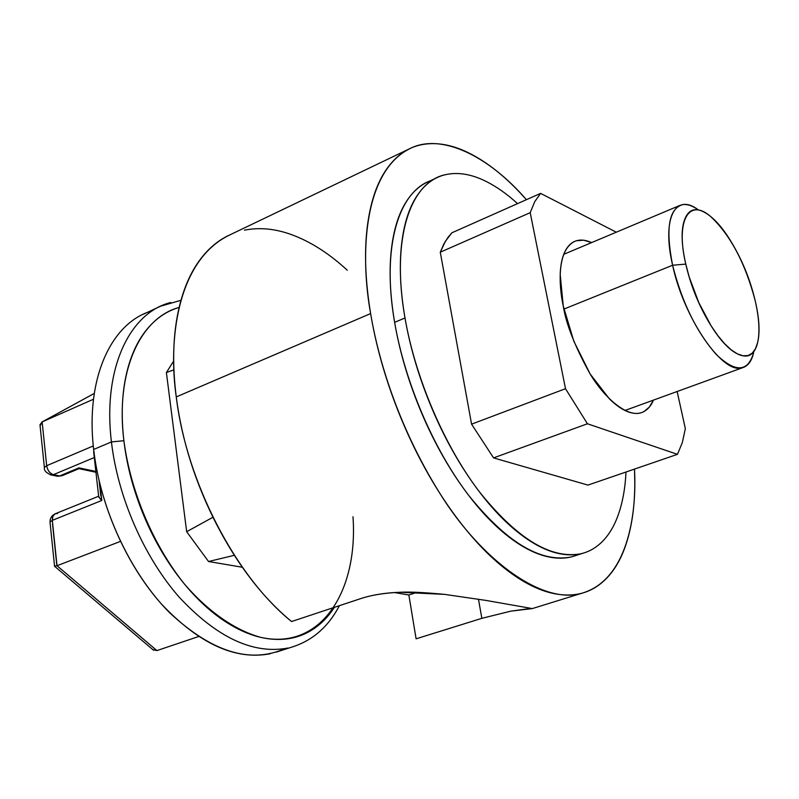 <?xml version="1.0" encoding="UTF-8"?>
<svg xmlns="http://www.w3.org/2000/svg" width="799" height="799" viewBox="0 0 799 799"><rect width="100%" height="100%" fill="white"/><g stroke="black" fill="none" stroke-linecap="round" stroke-linejoin="round"><path stroke-width="1.2" d="M653.412 400.129C650.955 406.252 647.12 410.366 641.927 412.474C628.314 418.057 605.442 399.6 589.982 373.732C574.99 346.606 566.072 324.024 563.245 305.977L560.189 274.397C560.518 264.978 562.106 257.358 564.953 251.555C567.809 245.772 571.655 242.167 576.479 240.749L583.679 240.199L591.65 242.586C585.218 239.73 579.615 239.31 574.831 241.338C557.093 249.668 558.551 284.524 563.245 305.977L573.802 341.163L590.121 373.962L609.397 398.851C616.039 405.403 622.361 409.757 628.354 411.924C634.336 414.062 639.55 413.942 643.994 411.555L649.367 407.071L653.412 400.129M432.489 180.115C398.971 189.812 381.263 246.142 394.626 322.347L404.993 317.972C390.851 238.422 410.386 181.123 446.052 174.562M407.82 149.603L228.594 235.505C175.75 261.952 168.389 343.51 176.259 396.923L370.626 313.578C360.259 257.088 362.586 172.404 409.687 148.714C440.559 132.604 488.249 155.475 526.421 199.68L520.209 192.899C503.939 175.62 487.5 162.656 470.891 154.007C454.251 145.348 438.601 142.102 423.949 144.289C409.268 146.507 396.893 154.676 386.836 168.799C376.778 183.021 370.227 202.646 367.18 227.675C364.194 252.844 365.343 281.478 370.626 313.578L176.259 396.923C172.424 366.521 172.864 339.106 177.588 314.706C182.372 290.427 190.661 271.051 202.467 256.589C210.686 246.501 220.015 239.181 230.432 234.626M212.983 517.233L186.666 531.705L208.549 561.517L186.666 531.705L166.392 372.544L173.683 360.998L166.392 372.544L173.912 369.837M416.099 638.82L408.858 594.995L394.486 592.548L408.858 594.995L416.099 638.82L481.857 618.326L416.099 638.82M531.075 608.359L485.912 600.409L444.713 594.386C424.169 592.429 409.408 591.719 400.429 592.259C384.619 592.908 371.295 595.055 360.439 598.701L291.565 621.532C263.011 597.992 238.022 565.622 216.609 524.444C195.365 483.025 181.912 440.519 176.259 396.923C186.417 481.877 235.735 576.688 291.565 621.532L360.439 598.701C372.044 594.885 385.368 592.738 400.429 592.259L444.713 594.386L485.912 600.409L531.075 608.359L510.831 611.155L481.857 618.326L478.451 599.15L481.857 618.326L510.831 611.155L531.974 608.608M244.464 230.162C260.634 226.956 277.603 228.933 295.37 236.105C313.098 243.266 330.416 254.651 347.305 270.252M634.496 469.093C637.083 516.703 626.676 578.536 583.729 592.658C544.119 606.711 480.968 560.159 439.32 492.514C397.413 425.118 378.007 357.912 370.626 313.578C376.009 345.767 385.208 378.317 398.202 411.245C411.275 444.134 426.826 474.057 444.863 501.023C462.911 527.859 481.577 549.273 500.853 565.283C520.069 581.143 538.136 590.651 555.055 593.807C571.894 596.883 586.366 594.066 598.451 585.347C610.486 576.618 619.565 563.295 625.677 545.357C631.759 527.46 634.806 506.576 634.796 482.686L634.506 469.093M428.863 181.443C420.414 184.998 413.123 191.37 406.991 200.579C398.811 212.874 393.557 229.553 391.25 250.616C388.993 271.78 390.122 295.69 394.626 322.347C399.21 349.063 406.881 376.049 417.637 403.285C428.444 430.511 441.298 455.35 456.189 477.822C471.09 500.194 486.551 518.201 502.591 531.844C518.581 545.377 533.712 553.687 547.964 556.783C558.201 559 567.43 558.591 575.65 555.575M579.375 554.037C549.482 558.661 515.954 537.657 478.791 491.045C444.044 445.063 415.4 378.067 404.993 317.972L394.626 322.347C404.883 382.282 433.448 449.028 468.224 494.791C505.427 541.183 539.065 562.027 569.158 557.332M517.542 203.625C507.205 194.177 496.838 186.826 486.421 181.583C472.409 174.512 459.345 172.095 447.23 174.312C435.095 176.579 424.968 183.81 416.868 196.015C408.768 208.299 403.605 224.988 401.388 246.082C399.21 267.285 400.409 291.245 404.993 317.972C409.637 344.759 417.358 371.825 428.154 399.17C439.011 426.486 451.874 451.435 466.766 473.997C481.667 496.469 497.108 514.566 513.098 528.289C529.048 541.902 544.119 550.281 558.311 553.427C572.444 556.504 584.648 554.586 594.935 547.675C605.173 540.753 612.943 529.817 618.236 514.886C622.641 502.461 625.227 488.169 625.997 472.019M471.58 424.159L440.279 252.194L445.413 241.218L451.934 232.769L540.613 193.378L616.299 232.199L540.613 193.378L451.934 232.769L448.049 237.283L443.795 244.095L440.279 252.194L471.58 424.159L565.502 388.704L530.206 212.674L440.279 252.194L530.206 212.674L534.711 201.708L540.613 193.378L534.711 201.708L530.206 212.674L565.502 388.704L471.58 424.159L493.562 457.897L471.58 424.159M587.964 485.093L493.562 457.897L587.435 423.77L565.502 388.704L587.435 423.77L493.562 457.897L587.964 485.093L677.452 454.331L587.435 423.77L677.452 454.331L587.964 485.093M685.342 428.624L682.286 442.726L677.452 454.331L682.286 442.726L685.342 428.624L677.143 391.51L685.342 428.624M416.968 592.339L408.858 594.995L416.968 592.339M208.549 561.517L242.287 567.24L208.549 561.517L234.317 555.315M186.666 531.705L166.392 372.544M40.1 425.927L42.137 421.912L46.672 465.697L44.384 467.495L46.672 465.697L93.293 445.942L46.672 465.697C47.521 470.461 49.778 473.447 53.433 474.656L50.327 474.786L57.598 476.284L62.032 475.735L78.881 468.703L78.981 467.864L95.86 471.44L78.981 467.864L59.655 475.934L62.062 475.725L57.508 476.274L59.655 475.934L53.433 474.656L94.302 457.527L53.433 474.656C49.798 473.417 47.541 470.431 46.672 465.697L42.137 421.912L93.483 399.24L42.137 421.912L94.272 393.438L42.137 421.912L39.98 424.768L40.13 426.157M352.998 516.743C358.302 592.429 320.139 650.955 260.434 637.282C235.056 630.191 208.549 611.904 184.519 584.169C153.268 545.178 130.617 491.665 123.885 440.698C115.306 371.385 140.284 317.732 179.136 307.445C166.621 311.041 155.755 318.501 146.537 329.807C136.829 341.782 129.937 357.373 125.862 376.569C121.818 395.855 121.168 417.228 123.885 440.698L111.431 441.937L123.885 440.698C126.671 464.219 132.704 487.7 141.982 511.13C151.311 534.551 163.006 555.714 177.068 574.641C191.141 593.487 206.222 608.458 222.302 619.555C238.362 630.561 253.982 637.003 269.173 638.86C284.314 640.678 297.847 638.141 309.792 631.27C319.56 625.637 327.74 617.667 334.362 607.35M170.796 302.481C129.538 312.619 102.542 368.798 111.431 441.937C102.542 368.798 129.538 312.619 170.796 302.481M152.449 310.731C111.72 321.947 85.183 377.657 93.663 449.447L111.431 441.937L93.663 449.447C85.183 377.657 111.72 321.947 152.449 310.731M685.772 264.099C675.325 220.115 689.167 197.433 710.91 216.759C730.436 235.246 745.117 262.941 754.975 299.835C759.09 317.353 759.989 331.545 757.672 342.411L755.484 348.714L752.278 353.148L748.124 355.545L743.12 355.805L737.427 353.887L731.175 349.802L724.573 343.65L717.822 335.59L711.13 325.862L698.795 302.621L689.157 276.873L685.772 264.099L672.608 265.238L685.772 264.099C681.227 243.965 680.928 228.933 684.853 219.006C688.808 209.238 695.579 207.141 705.167 212.694C714.696 218.227 724.254 229.423 733.842 246.302C743.41 263.101 750.451 280.948 754.975 299.835C759.529 318.781 760.258 333.632 757.162 344.379C754.036 355.195 747.744 358.501 738.276 354.297C728.728 349.962 718.74 338.946 708.343 321.248C697.936 303.4 690.406 284.354 685.772 264.099M698.436 209.957C675.495 192.319 661.572 218.097 672.608 265.238C665.457 228.854 668.783 208.659 682.576 204.644C687.24 203.965 692.523 205.733 698.436 209.957M563.904 309.093L672.608 265.238L563.904 309.093M99.116 480.898L100.834 496.089M753.137 354.716C750.85 362.536 746.895 366.951 741.292 367.969C721.837 373.423 683.634 317.523 672.608 265.238C681.966 302.292 696.538 332.064 716.313 354.546C735.529 372.823 747.974 372.204 753.657 352.689M284.913 648.628C250.237 664.039 211.775 652.044 169.508 612.623C130.377 573.263 100.314 508.913 93.663 449.447C99.855 504.469 125.942 563.944 161.068 603.615C198.881 643.734 235.276 660.443 270.252 653.752M288.02 648.019C253.283 654.611 217.018 637.662 179.216 597.193C144.08 557.163 117.843 497.258 111.431 441.937C117.843 497.258 144.08 557.163 179.216 597.193C217.018 637.662 253.283 654.611 288.02 648.019M152.739 649.607L156.914 650.586L198.522 636.553L156.914 650.586L57.019 565.722L120.419 541.422L57.019 565.722L52.325 520.349L101.823 500.474L100.045 484.743L101.823 500.474L99.845 498.566M56.709 564.284L52.514 523.745M98.667 496.449L101.823 500.474L52.325 520.349L52.474 517.392L53.653 514.916L55.211 513.777L57.498 513.567M93.763 450.386L93.673 451.575M93.693 452.703L93.763 450.336M39.98 424.768L44.384 467.505C43.845 470.461 46.172 472.968 51.376 475.015L53.433 474.656L59.655 475.934L78.981 467.864L78.891 468.623M98.657 496.878L98.657 496.339M55.131 513.807L52.844 516.234L52.325 520.349L49.997 522.057L52.325 520.349L56.949 565.752M98.647 496.239L55.211 513.777C51.675 515.575 49.947 518.331 50.007 522.047L50.067 522.616M54.532 566.002L57.019 565.722L156.904 650.586M153.438 650.136L152.459 649.347M435.884 178.177L427.635 182.022M581.702 593.287L531.904 608.708M582.841 553.258L574.261 556.024M530.556 608.259L530.666 608.838M180.964 300.294L160.589 306.217L143.7 314.077M563.744 254.332L679.919 205.403M624.958 410.476L743.43 367.41M276.234 652.124L293.962 646.411C313.617 639.649 328.769 626.076 339.395 605.682M98.746 497.158L93.663 451.894M95.95 472.259L78.891 468.653M50.007 522.047L54.572 566.371M41.858 422.052L94.272 393.418M54.761 566.421L153.498 650.186"/></g></svg>
